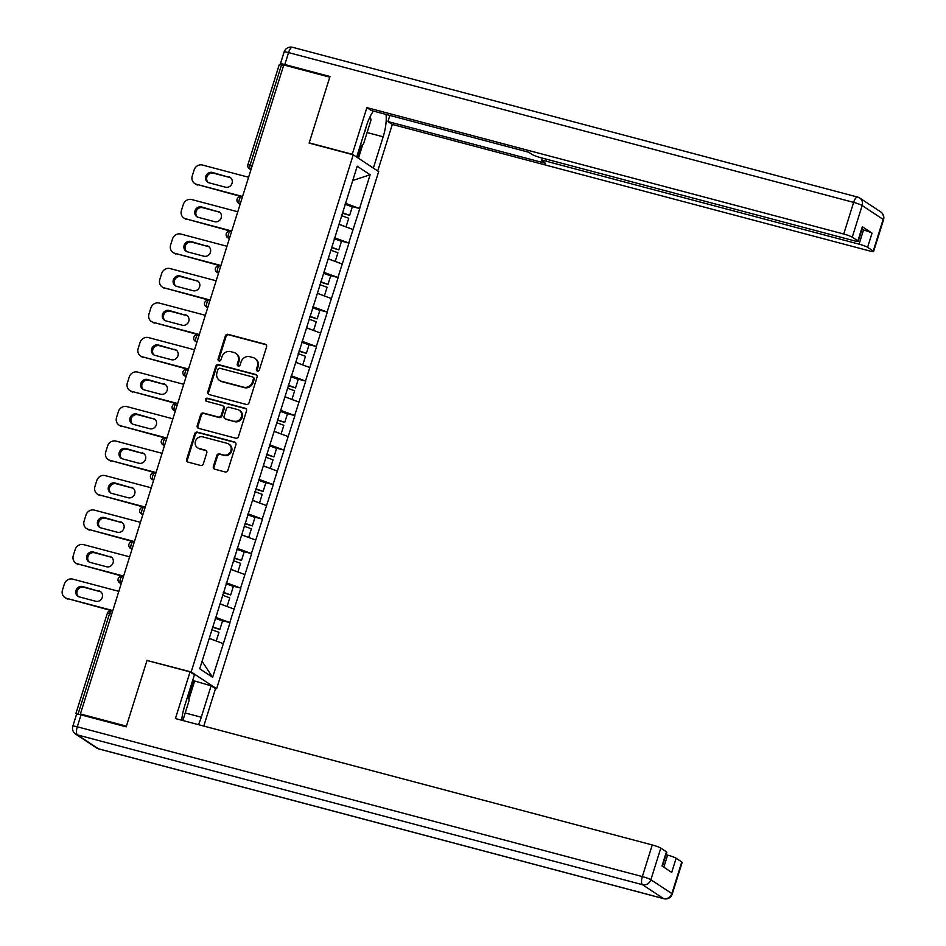 <?xml version="1.0" encoding="UTF-8"?>
<svg xmlns="http://www.w3.org/2000/svg" width="946" height="946" viewBox="0 0 946 946"><rect width="100%" height="100%" fill="white"/><g stroke="black" fill="none" stroke-linecap="round" stroke-linejoin="round"><path stroke-width="1.42" d="M257.407 371.116A1.608 1.478 -56.5 0 0 259.334 369.981L266.559 346.91A2.294 2.117 -56.5 0 0 265.176 344.19L228.069 334.352A2.294 2.117 -56.5 0 0 225.325 335.972L218.088 359.042A1.608 1.478 -56.5 0 0 219.058 360.946A1.608 1.478 -56.5 0 0 220.974 359.811L221.92 356.819A7.332 6.776 -56.5 0 1 230.694 351.628L233.78 352.444A7.332 6.776 -56.5 0 1 238.203 361.135L237.269 364.127A1.608 1.478 -56.5 0 0 238.238 366.031A1.608 1.478 -56.5 0 0 240.154 364.896L241.088 361.904A7.332 6.776 -56.5 0 1 249.862 356.713L252.96 357.529A7.332 6.776 -56.5 0 1 257.383 366.22L256.449 369.212A1.608 1.478 -56.5 0 0 257.407 371.116A1.608 1.478 -56.5 0 1 257.182 369.697L256.449 369.212M213.347 466.484A2.294 2.117 -56.5 0 0 214.718 469.204L225.136 471.959A2.294 2.117 -56.5 0 0 227.88 470.339L235.909 444.715A2.294 2.117 -56.5 0 0 234.525 441.995L197.407 432.156A2.294 2.117 -56.5 0 0 194.675 433.788L186.646 459.401A2.294 2.117 -56.5 0 0 188.018 462.121L200.599 465.456A2.294 2.117 -56.5 0 0 203.343 463.836L206.784 452.874A2.294 2.117 -56.5 0 0 205.4 450.154L199.157 448.499A6.125 5.664 -56.5 0 1 195.798 440.375A6.125 5.664 -56.5 0 1 202.799 436.886L227.229 443.355A6.125 5.664 -56.5 0 1 230.588 451.49A6.125 5.664 -56.5 0 1 223.587 454.979L219.519 453.891A2.294 2.117 -56.5 0 0 216.776 455.523L213.347 466.484L214.08 466.969A2.294 2.117 -56.5 0 0 214.541 469.145M147.056 660.249L126.397 726.161L80.398 713.97L283.776 64.978L329.776 77.17L309.129 143.094L353.236 154.789L191.175 671.944L147.659 660.651M246.291 404.439A2.294 2.117 -56.5 0 0 249.035 402.819L257.064 377.194A2.294 2.117 -56.5 0 0 255.692 374.474L218.573 364.636A2.294 2.117 -56.5 0 0 215.83 366.268L207.801 391.88A2.294 2.117 -56.5 0 0 209.184 394.6L246.291 404.439M246.492 410.954L238.463 436.579A2.294 2.117 -56.5 0 1 235.72 438.199L198.601 428.361A2.294 2.117 -56.5 0 1 197.217 425.641L200.658 414.679A2.294 2.117 -56.5 0 1 203.402 413.059L218.455 417.044A2.294 2.117 -56.5 0 0 221.198 415.424L223.469 408.152A2.294 2.117 -56.5 0 0 222.097 405.432L206.417 401.281A1.608 1.478 -56.5 0 1 205.542 399.153A1.608 1.478 -56.5 0 1 207.375 398.231L245.109 408.234A2.294 2.117 -56.5 0 1 246.492 410.954M214.884 688.298L216.61 688.759L191.175 671.944M216.61 688.759L378.672 171.604L353.236 154.789M220.453 620.186L229.783 622.574L215.582 617.336M230.008 622.716L212.625 677.312L199.724 668.787L357.221 166.224L370.123 174.762L359.551 208.487L345.349 203.26M350.221 206.11L359.551 208.487M359.776 208.64L348.731 242.992L334.529 237.765M339.413 240.615L348.731 242.992M348.956 243.146L337.923 277.497L323.721 272.271M328.593 275.12L337.923 277.497M338.148 277.651L327.103 312.014L312.901 306.776M317.785 309.626L327.103 312.014M327.328 312.156L316.295 346.52L302.093 341.281M306.965 344.131L316.295 346.52M316.52 346.662L305.487 381.025L291.273 375.787M296.157 378.637L305.487 381.025M305.7 381.167L294.667 415.531L280.465 410.292M285.337 413.142L294.667 415.531M294.892 415.672L283.859 450.036L269.645 444.797M274.529 447.647L283.859 450.036M284.072 450.178L273.039 484.541L258.837 479.315M263.709 482.153L273.039 484.541M273.264 484.695L262.231 519.047L248.018 513.82M252.901 516.67L262.231 519.047M262.444 519.2L251.411 553.552L237.21 548.325M242.081 551.175L251.411 553.552M251.636 553.706L240.603 588.057L226.39 582.831M231.273 585.68L240.603 588.057M240.816 588.211L229.783 622.574M234.017 609.07L220.051 603.926M244.825 574.565L230.859 569.421M255.645 540.06L241.679 534.916M266.453 505.554L252.487 500.41M277.273 471.049L263.307 465.905M288.081 436.544L274.115 431.4M298.901 402.038L284.935 396.894M309.709 367.533L295.743 362.389M320.528 333.027L306.563 327.884M331.337 298.522L317.371 293.366M342.156 264.005L328.179 258.861M352.964 229.5L338.999 224.356M283.646 65.392L281.53 64.825L250.122 165.03L252.251 165.585M251.08 169.31L250.205 169.086A3.5 1.277 104.8 0 1 250.122 165.03L247.899 164.71L279.307 64.517L281.53 64.825M370.123 174.762L352.752 180.485M80.398 713.97L81.51 714.703L76.732 714.124M223.197 643.587L209.232 638.444M212.625 677.312L202.066 661.301M257.182 369.697L258.116 366.717A7.332 6.776 -56.5 0 0 255.562 358.853L254.817 358.357M235.649 353.284L236.394 353.769A7.332 6.776 -56.5 0 1 238.948 361.632L238.014 364.612A1.608 1.478 -56.5 0 0 238.238 366.031M266.098 344.734A2.294 2.117 -56.5 0 0 265.921 344.675L228.802 334.837A2.294 2.117 -56.5 0 0 226.059 336.469L218.833 359.539A1.608 1.478 -56.5 0 0 219.058 360.946M256.614 375.03A2.294 2.117 -56.5 0 0 256.425 374.971L219.318 365.132A2.294 2.117 -56.5 0 0 216.575 366.752L208.546 392.377A2.294 2.117 -56.5 0 0 208.995 394.541M253.433 378.814A1.608 1.478 -56.5 0 0 252.464 376.91L219.886 368.278A1.608 1.478 -56.5 0 0 217.97 369.413L216.977 372.558A7.332 6.776 -56.5 0 0 221.399 381.262L243.666 387.162A7.332 6.776 -56.5 0 0 252.452 381.971L253.433 378.814L254.178 379.311A1.608 1.478 -56.5 0 0 253.611 377.584L252.878 377.099M219.543 380.422L220.276 380.919A7.332 6.776 -56.5 0 0 222.144 381.746L221.399 381.262M254.178 379.311L253.185 382.456A7.332 6.776 -56.5 0 1 244.411 387.659L222.144 381.746M222.677 405.692L223.41 406.177A2.294 2.117 -56.5 0 1 224.214 408.637L221.932 415.909A2.294 2.117 -56.5 0 1 219.188 417.541L204.147 413.544A2.294 2.117 -56.5 0 0 201.403 415.176L197.962 426.138A2.294 2.117 -56.5 0 0 198.424 428.302M246.031 408.79A2.294 2.117 -56.5 0 0 245.854 408.731L208.12 398.727A1.608 1.478 -56.5 0 0 206.429 401.281M234.076 421.183A6.125 5.664 -56.5 0 0 239.267 410.268A6.125 5.664 -56.5 0 0 237.706 409.571L229.098 407.288A2.294 2.117 -56.5 0 0 226.354 408.909L224.084 416.181A2.294 2.117 -56.5 0 0 225.467 418.901L234.809 421.68A6.125 5.664 -56.5 0 0 240.012 410.753L239.267 410.268M224.876 418.64L225.621 419.137A2.294 2.117 -56.5 0 0 226.2 419.397L225.467 418.901M234.809 421.68L226.2 419.397M228.79 444.052L229.535 444.549A6.125 5.664 -56.5 0 1 224.332 455.464L220.264 454.387A2.294 2.117 -56.5 0 0 217.521 456.007L214.08 466.969M197.596 447.801L198.341 448.286A6.125 5.664 -56.5 0 0 199.902 448.983L199.157 448.499M206.323 450.698A2.294 2.117 -56.5 0 0 206.133 450.639L199.902 448.983M235.448 442.551A2.294 2.117 -56.5 0 0 235.27 442.492L198.152 432.653A2.294 2.117 -56.5 0 0 195.408 434.273L187.379 459.898A2.294 2.117 -56.5 0 0 187.84 462.062M248.585 177.257L202.491 165.042A7 6.468 -56.5 0 0 194.107 170.008L192.239 175.98A7 6.468 -56.5 0 0 196.461 184.281L242.436 196.91M197.572 185.014A7 6.468 123.5 0 1 195.787 184.222L194.675 183.489M208.274 182.543A5.487 5.073 123.5 0 1 213.453 173.177L229.843 177.517A5.487 5.073 123.5 0 1 230.647 177.813M196.461 184.281L242.554 196.508M228.731 176.784A5.487 5.073 123.5 0 1 231.735 184.056A5.487 5.073 123.5 0 1 225.467 187.178L209.09 182.838A5.487 5.073 123.5 0 1 206.074 175.566A5.487 5.073 123.5 0 1 212.342 172.444L229.843 177.517M342.369 212.744L349.63 215.369L352.302 206.855L345.042 204.23M342.239 213.146L349.63 215.369M345.503 226.756L339.046 224.214M341.471 215.617L348.731 218.254L346.059 226.768M237.777 211.762L191.671 199.547A7 6.468 -56.5 0 0 183.299 204.513L181.419 210.485A7 6.468 -56.5 0 0 185.641 218.786L231.616 231.415M186.752 219.531A7 6.468 123.5 0 1 184.978 218.727L183.867 217.994M197.454 217.048A5.487 5.073 123.5 0 1 202.645 207.682L219.023 212.022A5.487 5.073 123.5 0 1 219.839 212.33M185.641 218.786L231.746 231.013M217.911 211.289A5.487 5.073 123.5 0 1 220.915 218.561A5.487 5.073 123.5 0 1 214.659 221.683L198.27 217.344A5.487 5.073 123.5 0 1 195.266 210.071A5.487 5.073 123.5 0 1 201.533 206.949L219.023 212.022M331.561 247.249L338.81 249.886L341.482 241.36L334.222 238.735M331.431 247.651L338.81 249.886M334.683 261.262L328.227 258.731M330.651 250.122L337.911 252.759L335.251 261.273M226.969 246.267L180.863 234.052A7 6.468 -56.5 0 0 172.479 239.019L170.611 244.99A7 6.468 -56.5 0 0 174.833 253.292L220.808 265.921M175.944 254.036A7 6.468 123.5 0 1 174.159 253.232L173.047 252.499M186.646 251.553A5.487 5.073 123.5 0 1 191.825 242.188L208.215 246.539A5.487 5.073 123.5 0 1 209.019 246.835M174.833 253.292L220.938 265.519M207.103 245.794A5.487 5.073 123.5 0 1 210.107 253.067A5.487 5.073 123.5 0 1 203.839 256.2L187.462 251.849A5.487 5.073 123.5 0 1 184.446 244.576A5.487 5.073 123.5 0 1 190.714 241.455L208.215 246.539M320.741 281.754L328.002 284.391L330.674 275.877L323.414 273.24M320.611 282.156L328.002 284.391M323.875 295.767L317.418 293.236M319.843 284.628L327.103 287.265L324.431 295.779M216.149 280.785L170.044 268.558A7 6.468 -56.5 0 0 161.671 273.524L159.791 279.496A7 6.468 -56.5 0 0 164.013 287.809L209.988 300.426M165.136 288.542A7 6.468 123.5 0 1 163.351 287.738L162.239 287.005M175.826 286.059A5.487 5.073 123.5 0 1 181.017 276.693L197.395 281.045A5.487 5.073 123.5 0 1 198.211 281.34M164.013 287.809L210.118 300.024M196.283 280.3A5.487 5.073 123.5 0 1 199.287 287.584A5.487 5.073 123.5 0 1 193.031 290.706L176.642 286.354A5.487 5.073 123.5 0 1 173.638 279.082A5.487 5.073 123.5 0 1 179.906 275.96L197.395 281.045M309.933 316.26L317.182 318.897L319.854 310.383L312.594 307.746M309.803 316.662L317.182 318.897M313.055 330.272L306.599 327.742M309.035 319.133L316.283 321.77L313.623 330.284M205.341 315.29L159.235 303.063A7 6.468 -56.5 0 0 150.852 308.029L148.983 314.001A7 6.468 -56.5 0 0 153.205 322.314L199.18 334.931M154.316 323.047A7 6.468 123.5 0 1 152.543 322.243L151.419 321.51M165.018 320.564A5.487 5.073 123.5 0 1 170.197 311.199L186.587 315.55A5.487 5.073 123.5 0 1 187.391 315.846M153.205 322.314L199.31 334.529M185.475 314.817A5.487 5.073 123.5 0 1 188.479 322.089A5.487 5.073 123.5 0 1 182.211 325.211L165.834 320.86A5.487 5.073 123.5 0 1 162.818 313.587A5.487 5.073 123.5 0 1 169.086 310.465L186.587 315.55M299.113 350.765L306.374 353.402L309.046 344.888L301.786 342.251M298.983 351.179L306.374 353.402M302.247 364.778L295.791 362.247M298.215 353.638L305.475 356.275L302.803 364.789M194.521 349.795L148.416 337.568A7 6.468 -56.5 0 0 140.043 342.535L138.163 348.506A7 6.468 -56.5 0 0 142.397 356.819L188.36 369.448M143.508 357.553A7 6.468 123.5 0 1 141.723 356.76L140.611 356.015M154.198 355.081A5.487 5.073 123.5 0 1 159.389 345.716L175.767 350.055A5.487 5.073 123.5 0 1 176.583 350.351M142.397 356.819L188.491 369.035M174.655 349.322A5.487 5.073 123.5 0 1 177.659 356.595A5.487 5.073 123.5 0 1 171.403 359.716L155.014 355.377A5.487 5.073 123.5 0 1 152.01 348.093A5.487 5.073 123.5 0 1 158.278 344.971L175.767 350.055M288.305 385.27L295.566 387.907L298.226 379.393L290.966 376.756M288.175 385.684L295.566 387.907M291.427 399.283L284.971 396.752M287.407 388.144L294.655 390.781L291.995 399.295M370.276 116.311L370.998 120.083L363.512 143.969L360.012 146.382M363.832 134.202A15.16 5.522 104.8 0 0 366.137 126.847M188.065 695.085L189.105 700.501L182.838 720.521M183.217 711.144A15.16 5.522 104.8 0 0 184.222 707.383M352.858 154.683L352.255 154.281L366.882 107.608L843.726 234.017L853.635 202.385L288.565 52.598L284.829 64.541L329.988 76.508L309.188 142.87L352.255 154.281M356.666 157.06L366.48 125.771A26.252 9.555 104.8 0 1 373.422 111.084M367.095 132.535L383.165 136.803A26.252 9.555 104.8 0 0 386.039 114.419M383.165 136.803L373.363 168.081M377.738 170.978L392.318 124.423L387.943 121.537L545.487 163.303L542.011 160.997A7 0.792 -162.6 0 1 541.632 160.572A7 0.792 -162.6 0 1 546.079 161.198L859.074 244.163L863.509 230.008A7 0.792 17.4 0 1 872.035 233.142L862.326 226.721A7 0.792 17.4 0 1 862.693 227.146L858.259 241.301A7 0.792 -162.6 0 0 857.88 240.887L852.251 237.15A7 0.792 -162.6 0 0 843.726 234.017M389.858 115.436L387.943 121.537M858.259 241.301A7 0.792 -162.6 0 1 853.812 240.686L540.816 157.71A7 0.792 -162.6 0 1 532.291 154.576L528.802 152.271L371.258 110.505L366.882 107.608M309.803 143.272L309.188 142.87M392.318 124.423L869.161 250.832A7 0.792 -162.6 0 0 873.619 251.447A7 0.792 -162.6 0 0 873.241 251.033L867.6 247.308A7 0.792 -162.6 0 0 859.074 244.163M281.447 64.801L280.749 64.34A7 0.792 -162.6 0 1 280.371 63.914L284.119 51.971A7 0.792 17.4 0 1 288.565 52.598A7 2.542 -75.2 0 1 292.586 47.3L857.655 197.087A7 2.542 -75.2 0 1 857.939 197.217A7 6.468 -56.5 0 1 859.713 198.01A7 7 0 0 0 857.655 197.087A7 2.542 -75.2 0 0 853.635 202.385A7 0.792 17.4 0 1 862.161 205.53L852.251 237.15M284.829 64.541A7 0.792 -162.6 0 0 280.371 63.914M861.936 229.582L863.509 230.008M362.779 144.466L358.463 158.242M357.281 157.462L360.958 145.731M192.653 680.446L211.112 685.803L215.487 688.7L203.78 726.079M211.112 685.803L201.273 717.222A26.252 9.555 104.8 0 1 198.447 724.66M81.025 714.857L77.288 726.8A7 0.792 -162.6 0 0 72.83 726.173L76.579 714.23A7 0.792 17.4 0 1 81.025 714.857L126.196 726.824L146.985 660.474L190.051 671.885L194.427 674.782L184.576 706.189A26.252 9.555 104.8 0 0 181.715 720.225M190.051 671.885L175.424 718.558L652.267 844.955A7 0.792 17.4 0 1 660.793 848.101L666.422 851.826A7 0.792 17.4 0 1 666.8 852.251L662.413 866.264M663.832 867.198L667.616 855.101A7 0.792 17.4 0 1 676.142 858.247L681.782 861.972A7 0.792 17.4 0 1 682.161 862.397L672.239 894.029A7 0.792 -162.6 0 0 671.873 893.603L681.782 861.972M666.422 851.826L661.987 865.98L671.707 872.401L676.142 858.247M667.616 855.101L666.043 854.687M194.521 681.404L188.893 699.366M188.349 696.54L193.327 680.623M183.713 384.301L137.608 372.074A7 6.468 -56.5 0 0 129.224 377.04L127.355 383.012A7 6.468 -56.5 0 0 131.577 391.325L177.552 403.954M132.688 392.058A7 6.468 123.5 0 1 130.915 391.266L129.791 390.521M143.39 389.586A5.487 5.073 123.5 0 1 148.569 380.221L164.959 384.561A5.487 5.073 123.5 0 1 165.763 384.856M131.577 391.325L177.682 403.54M163.847 383.828A5.487 5.073 123.5 0 1 166.851 391.1A5.487 5.073 123.5 0 1 160.584 394.222L144.206 389.882A5.487 5.073 123.5 0 1 141.191 382.61A5.487 5.073 123.5 0 1 147.458 379.488L164.959 384.561M277.485 419.776L284.746 422.413L287.418 413.899L280.158 411.262M277.367 420.19L284.746 422.413M280.619 433.788L274.163 431.258M276.587 422.661L283.847 425.286L281.175 433.8M172.893 418.806L126.799 406.591A7 6.468 -56.5 0 0 118.416 411.545L116.535 417.529A7 6.468 -56.5 0 0 120.769 425.83L166.733 438.459M121.88 426.563A7 6.468 123.5 0 1 120.095 425.771L118.983 425.038M132.582 424.092A5.487 5.073 123.5 0 1 137.761 414.726L154.139 419.066A5.487 5.073 123.5 0 1 154.955 419.362M120.769 425.83L166.863 438.045M153.027 418.333A5.487 5.073 123.5 0 1 156.043 425.605A5.487 5.073 123.5 0 1 149.775 428.727L133.386 424.387A5.487 5.073 123.5 0 1 130.382 417.115A5.487 5.073 123.5 0 1 136.65 413.993L154.139 419.066M266.677 454.281L273.938 456.918L276.599 448.404L269.338 445.767M266.547 454.695L273.938 456.918M269.799 468.294L263.343 465.763M265.779 457.166L273.027 459.791L270.367 468.317M162.085 453.311L115.98 441.096A7 6.468 -56.5 0 0 107.596 446.063L105.727 452.034A7 6.468 -56.5 0 0 109.949 460.335L155.924 472.965M111.06 461.069A7 6.468 123.5 0 1 109.287 460.276L108.175 459.543M121.762 458.597A5.487 5.073 123.5 0 1 126.941 449.232L143.331 453.572A5.487 5.073 123.5 0 1 144.147 453.867M109.949 460.335L156.055 472.562M142.219 452.838A5.487 5.073 123.5 0 1 145.223 460.111A5.487 5.073 123.5 0 1 138.956 463.233L122.578 458.893A5.487 5.073 123.5 0 1 119.563 451.62A5.487 5.073 123.5 0 1 125.83 448.499L143.331 453.572M255.858 488.798L263.118 491.423L265.791 482.909L258.53 480.272M255.739 489.2L263.118 491.423M258.991 502.811L252.535 500.268M254.959 491.672L262.219 494.309L259.547 502.823M151.265 487.817L105.172 475.602A7 6.468 -56.5 0 0 96.788 480.568L94.919 486.54A7 6.468 -56.5 0 0 99.141 494.841L145.105 507.47M100.252 495.574A7 6.468 123.5 0 1 98.467 494.782L97.355 494.049M110.954 493.103A5.487 5.073 123.5 0 1 116.133 483.737L132.511 488.077A5.487 5.073 123.5 0 1 133.327 488.373M99.141 494.841L145.235 507.068M131.399 487.344A5.487 5.073 123.5 0 1 134.415 494.616A5.487 5.073 123.5 0 1 128.148 497.738L111.758 493.398A5.487 5.073 123.5 0 1 108.755 486.126A5.487 5.073 123.5 0 1 115.022 483.004L132.511 488.077M245.049 523.304L252.31 525.929L254.971 517.415L247.722 514.79M244.919 523.706L252.31 525.929M248.171 537.316L241.715 534.774M244.151 526.177L251.4 528.814L248.739 537.328M140.457 522.322L94.352 510.107A7 6.468 -56.5 0 0 85.968 515.073L84.099 521.045A7 6.468 -56.5 0 0 88.321 529.346L134.297 541.975M89.432 530.079A7 6.468 123.5 0 1 87.659 529.287L86.547 528.554M100.134 527.608A5.487 5.073 123.5 0 1 105.313 518.242L121.703 522.582A5.487 5.073 123.5 0 1 122.519 522.878M88.321 529.346L134.427 541.573M120.591 521.849A5.487 5.073 123.5 0 1 123.595 529.121A5.487 5.073 123.5 0 1 117.328 532.243L100.95 527.903A5.487 5.073 123.5 0 1 97.935 520.631A5.487 5.073 123.5 0 1 104.202 517.509L121.703 522.582M234.23 557.809L241.49 560.446L244.163 551.92L236.902 549.295M234.111 558.211L241.49 560.446M237.363 571.822L230.907 569.291M233.331 560.682L240.591 563.319L237.919 571.833M129.637 556.827L83.544 544.612A7 6.468 -56.5 0 0 75.16 549.579L73.291 555.55A7 6.468 -56.5 0 0 77.513 563.851L123.477 576.481M78.624 564.596A7 6.468 123.5 0 1 76.839 563.792L75.727 563.059M89.326 562.113A5.487 5.073 123.5 0 1 94.505 552.748L110.883 557.099A5.487 5.073 123.5 0 1 111.699 557.395M77.513 563.851L123.607 576.079M109.771 556.354A5.487 5.073 123.5 0 1 112.787 563.627A5.487 5.073 123.5 0 1 106.52 566.76L90.13 562.409A5.487 5.073 123.5 0 1 87.127 555.136A5.487 5.073 123.5 0 1 93.394 552.015L110.883 557.099M223.422 592.314L230.682 594.951L233.343 586.425L226.094 583.8M223.291 592.716L230.682 594.951M226.543 606.327L220.087 603.796M222.523 595.188L229.772 597.825L227.111 606.339M118.829 591.345L72.724 579.118A7 6.468 -56.5 0 0 64.34 584.084L62.471 590.056A7 6.468 -56.5 0 0 66.693 598.369L112.669 610.986M67.805 599.102A7 6.468 123.5 0 1 66.031 598.298L64.919 597.565M78.506 596.619A5.487 5.073 123.5 0 1 83.686 587.253L100.075 591.605A5.487 5.073 123.5 0 1 100.891 591.9M66.693 598.369L112.799 610.584M98.963 590.86A5.487 5.073 123.5 0 1 101.967 598.144A5.487 5.073 123.5 0 1 95.7 601.266L79.322 596.914A5.487 5.073 123.5 0 1 76.319 589.642A5.487 5.073 123.5 0 1 82.574 586.52L100.075 591.605M212.602 626.82L219.862 629.457L222.535 620.943L215.274 618.306M212.483 627.222L219.862 629.457M215.735 640.832L209.279 638.302M211.703 629.693L218.964 632.33L216.291 640.844M111.675 614.179L109.547 613.611L78.151 713.816M107.324 613.304A3.5 3.5 0 0 1 111.557 610.962A3.5 1.277 -75.2 0 1 111.699 611.033L111.557 610.962A3.5 1.277 -75.2 0 0 109.547 613.611L107.324 613.304L75.917 713.509M250.938 169.76L249.306 168.684A3.5 3.24 -56.5 0 0 250.205 169.086L250.986 169.606M240.272 203.816L239.385 203.591A3.5 1.277 104.8 0 1 239.314 199.535A3.5 1.277 -75.2 0 1 241.325 196.886A3.5 3.5 0 0 0 238.498 203.189A3.5 3.24 -56.5 0 0 239.385 203.591L240.178 204.111M229.452 238.321L228.577 238.096A3.5 1.277 104.8 0 1 228.494 234.04A3.5 1.277 -75.2 0 1 230.505 231.392A3.5 1.277 -75.2 0 1 230.647 231.463L231.534 231.687M229.31 238.77L227.679 237.694A3.5 3.24 -56.5 0 0 228.577 238.096L229.358 238.617M218.644 272.838L217.757 272.602L218.55 273.122M207.824 307.344L206.949 307.107A3.5 1.277 104.8 0 1 206.867 303.051A3.5 1.277 -75.2 0 1 208.877 300.402A3.5 1.277 -75.2 0 1 209.019 300.473L209.906 300.71M207.682 307.781L206.051 306.705A3.5 3.24 -56.5 0 0 206.949 307.107L207.73 307.627M197.016 341.849L196.129 341.612A3.5 1.277 104.8 0 1 196.059 337.556A3.5 1.277 -75.2 0 1 198.069 334.908A3.5 1.277 -75.2 0 1 198.211 334.979L199.098 335.215M196.874 342.298L195.243 341.21A3.5 3.24 -56.5 0 0 196.129 341.612L196.922 342.133M186.196 376.354L185.321 376.118A3.5 1.277 104.8 0 1 185.25 372.062A3.5 1.277 -75.2 0 1 187.249 369.413A3.5 1.277 -75.2 0 1 187.403 369.484L188.278 369.72M186.055 376.804L184.423 375.716A3.5 3.24 -56.5 0 0 185.321 376.118L186.114 376.638M175.388 410.86L174.502 410.623A3.5 1.277 104.8 0 1 174.431 406.567A3.5 1.277 -75.2 0 1 176.441 403.93A3.5 1.277 -75.2 0 1 176.583 403.989L177.47 404.226M175.246 411.309L173.615 410.233A3.5 3.24 -56.5 0 0 174.502 410.623L175.294 411.143M164.569 445.365L163.693 445.128L164.486 445.661M153.76 479.87L152.874 479.634L153.666 480.166M142.941 514.376L142.066 514.151A3.5 1.277 104.8 0 1 141.995 510.095A3.5 1.277 -75.2 0 1 144.005 507.446A3.5 1.277 -75.2 0 1 144.147 507.505L145.022 507.742M142.799 514.825L141.167 513.749A3.5 3.24 -56.5 0 0 142.066 514.151L142.858 514.671M132.133 548.881L131.246 548.656L132.038 549.177M121.313 583.398L120.438 583.162A3.5 1.277 104.8 0 1 120.367 579.106A3.5 1.277 -75.2 0 1 122.377 576.457A3.5 1.277 -75.2 0 1 122.519 576.528L123.394 576.753M121.171 583.836L119.551 582.76A3.5 3.24 -56.5 0 0 120.438 583.162L121.23 583.682M217.686 268.546A3.5 1.277 -75.2 0 1 219.697 265.897A3.5 3.5 0 0 0 216.871 272.2A3.5 3.24 -56.5 0 0 217.757 272.602A3.5 1.277 104.8 0 1 217.686 268.546M163.623 441.084A3.5 1.277 -75.2 0 1 165.621 438.436A3.5 3.5 0 0 0 162.795 444.738A3.5 3.24 -56.5 0 0 163.693 445.128A3.5 1.277 104.8 0 1 163.623 441.084M152.803 475.59A3.5 1.277 -75.2 0 1 154.813 472.941A3.5 3.5 0 0 0 151.987 479.244A3.5 3.24 -56.5 0 0 152.874 479.634A3.5 1.277 104.8 0 1 152.803 475.59M131.175 544.6A3.5 1.277 -75.2 0 1 133.185 541.952A3.5 3.5 0 0 0 130.359 548.254A3.5 3.24 -56.5 0 0 131.246 548.656A3.5 1.277 104.8 0 1 131.175 544.6M258.116 366.717L257.383 366.22M238.014 364.612L237.269 364.127M238.948 361.632L238.203 361.135M218.833 359.539L218.088 359.042M226.059 336.469L225.325 335.972M228.802 334.837L228.069 334.352M265.921 344.675L265.176 344.19M208.546 392.377L207.801 391.88M216.575 366.752L215.83 366.268M219.318 365.132L218.573 364.636M256.425 374.971L255.692 374.474M244.411 387.659L243.666 387.162M253.185 382.456L252.452 381.971M197.962 426.138L197.217 425.641M201.403 415.176L200.658 414.679M204.147 413.544L203.402 413.059M219.188 417.541L218.455 417.044M221.932 415.909L221.198 415.424M224.214 408.637L223.469 408.152M208.12 398.727L207.375 398.231M245.854 408.731L245.109 408.234M217.521 456.007L216.776 455.523M220.264 454.387L219.519 453.891M224.332 455.464L223.587 454.979M206.133 450.639L205.4 450.154M187.379 459.898L186.646 459.401M195.408 434.273L194.675 433.788M198.152 432.653L197.407 432.156M235.27 442.492L234.525 441.995M213.453 173.177L212.342 172.444M202.645 207.682L201.533 206.949M191.825 242.188L190.714 241.455M181.017 276.693L179.906 275.96M170.197 311.199L169.086 310.465M159.389 345.716L158.278 344.971M857.88 240.887L862.326 226.721M872.035 233.142L867.6 247.308M873.241 251.033L883.15 219.401L862.161 205.53A7 6.468 -56.5 0 0 859.713 198.01L880.702 211.892A7 6.468 123.5 0 1 883.15 219.401A7 0.792 17.4 0 1 883.529 219.827A7 7 0 0 0 880.702 211.892M546.682 159.271L546.079 161.198M72.83 726.173A7 7 0 0 0 75.645 734.108A7 6.468 123.5 0 0 77.43 734.912A7 2.542 -75.2 0 1 77.288 726.8L642.346 876.587A7 2.542 -75.2 0 0 642.5 884.699L77.43 734.912L98.419 748.783L663.489 898.57L642.5 884.699A7 6.468 -56.5 0 0 650.872 879.733L671.873 893.603A7 6.468 123.5 0 1 663.489 898.57A7 2.542 -75.2 0 0 663.773 898.7A7 7 0 0 0 672.239 894.029M660.793 848.101L650.872 879.733A7 0.792 -162.6 0 0 642.346 876.587L652.267 844.955M185.203 712.965L201.273 717.222M99.023 748.936A7 2.542 -75.2 0 1 98.703 748.913A7 2.542 -75.2 0 1 98.419 748.783A7 6.468 -56.5 0 1 96.646 747.99A7 7 0 0 0 98.703 748.913L663.773 898.7M148.569 380.221L147.458 379.488M137.761 414.726L136.65 413.993M126.941 449.232L125.83 448.499M116.133 483.737L115.022 483.004M105.313 518.242L104.202 517.509M94.505 552.748L93.394 552.015M83.686 587.253L82.574 586.52M247.899 164.71A3.5 3.5 0 0 0 249.306 168.684M240.13 204.265L238.498 203.189M231.545 231.664L230.505 231.392A3.5 3.5 0 0 0 227.679 237.694M218.502 273.276L216.871 272.2M209.917 300.674L208.877 300.402A3.5 3.5 0 0 0 206.051 306.705M199.098 335.191L198.069 334.908A3.5 3.5 0 0 0 195.243 341.21M188.289 369.697L187.249 369.413A3.5 3.5 0 0 0 184.423 375.716M177.47 404.202L176.441 403.93A3.5 3.5 0 0 0 173.615 410.233M164.427 445.814L162.795 444.738M153.619 480.32L151.987 479.244M145.034 507.718L144.005 507.446A3.5 3.5 0 0 0 141.167 513.749M131.991 549.33L130.359 548.254M123.406 576.729L122.377 576.457A3.5 3.5 0 0 0 119.551 582.76M873.619 251.447L883.529 219.827M292.586 47.3A7 7 0 0 0 284.119 51.971M542.389 158.136L541.632 160.572M75.645 734.108L96.646 747.99"/></g></svg>
